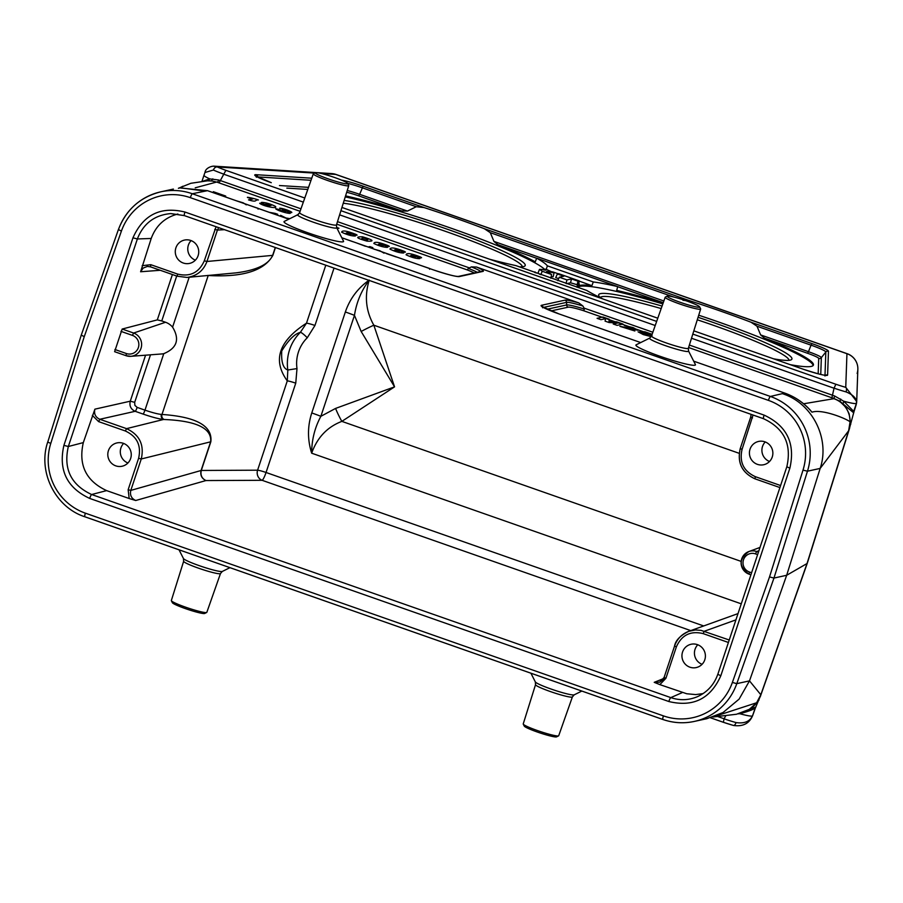 <?xml version="1.0" encoding="UTF-8"?>
<svg xmlns="http://www.w3.org/2000/svg" width="903" height="903" viewBox="0 0 903 903"><rect width="100%" height="100%" fill="white"/><g stroke="black" fill="none" stroke-linecap="round" stroke-linejoin="round"><path stroke-width="1.35" d="M191.109 240.616A11.931 11.716 -102.3 0 0 195.387 260.154M123.643 443.441A11.931 11.716 -102.3 0 0 127.91 462.979M697.782 644.776A11.931 11.716 -102.3 0 0 702.049 664.315M765.247 441.951A11.931 11.716 -102.3 0 0 769.525 461.489M682.973 300.259L690.75 301.094A124.106 12.157 -161.6 0 1 721.689 311.49A124.106 12.157 -161.6 0 1 751.036 322.236L756.996 326.22L760.631 334.923L808.467 351.696L811.063 345.172L756.996 326.22M407.456 211.076L401.688 210.952L358.717 195.872L359.62 194.303L407.456 211.076L416.272 206.731L424.06 207.566A124.106 12.157 -161.6 0 1 454.988 217.973A124.106 12.157 -161.6 0 1 484.335 228.707L490.306 232.692L493.941 241.406L663.852 300.992M663.186 302.9A124.106 12.157 18.4 0 0 616.704 290.416L617.697 286.601L536.664 258.179L535.265 261.847A124.106 12.157 18.4 0 0 497.88 244.679L493.941 241.406M558.664 278.643L555.717 277.616L557.365 273.959L558.641 273.677L579.308 280.923L578.665 283.802M577.83 284.908L570.515 282.797L566.565 283.666M579.263 281.126L591.894 285.687A124.106 12.157 18.4 0 0 578.8 285.799M552.455 271.792L558.223 273.767M554.07 272.887L546.62 271.374L551.564 274.512L542.24 271.25L539.463 269.365A124.106 12.157 -161.6 0 0 542.421 269.455C545.897 270.448 546.529 270.415 544.306 269.365A124.106 12.157 -161.6 0 0 545.784 269.139L554.07 272.887L553.155 276.747L551.146 276.702M539.825 274.331L538.019 273.112A124.106 12.157 18.4 0 1 535.976 272.954M790.339 364.677A124.106 12.157 18.4 0 0 813.4 365.072A124.106 12.157 18.4 0 0 764.581 338.196L760.631 334.923M401.688 210.952A124.106 12.157 18.4 0 0 345.556 195.883M546.157 269.647L547.365 265.843L593.305 281.95L591.894 285.687M617.697 286.601A124.106 12.157 18.4 0 0 593.305 281.95M547.365 265.843A124.106 12.157 18.4 0 0 536.664 258.179M489.663 259.24A124.106 12.157 18.4 0 0 515.884 265.606L586.769 290.45A124.106 12.157 18.4 0 0 603.091 299.017M578.292 283.892L579.105 283.711A124.106 12.157 18.4 0 0 579.297 284.242L578.292 283.892L576.836 287.143M578.213 287.606L579.297 284.242M539.463 269.365L538.019 273.112M542.24 271.25L540.841 274.693M534.892 272.559L535.016 271.871L534.847 272.548M535.016 271.871L534.779 272.525M545.672 270.11L544.306 269.365L544.103 269.941M303.329 202.114L223.752 174.211L220.355 180.566L300.959 208.83M480.644 271.555A21.345 2.088 18.4 0 0 471.4 266.904L468.386 268.428A20.464 2.009 -161.6 0 1 477.224 272.3M471.4 266.904L476.479 267.028A23.591 2.314 -161.6 0 1 482.97 271.397L459.458 276.544A23.591 2.314 -161.6 0 1 433.135 269.794L341.797 237.76L433.135 269.794C446.759 274.298 455.112 276.51 458.227 276.453A2.382 2.348 77.7 0 1 459.458 276.544M559.07 313.951L640.701 342.564L559.07 313.951A23.591 2.314 -161.6 0 1 541.461 305.304L564.973 300.157A23.591 2.314 -161.6 0 1 578.812 302.911L476.479 267.028M578.812 302.911L582.909 306.004L584.083 308.115L652.846 332.236M846.066 391.913A3.973 1.738 -74.3 0 0 845.75 387.331L856.699 401.496L856.405 403.46A24.099 2.359 -161.6 0 1 843.718 401.192L853.707 411.373L856.405 403.46C857.049 398.844 853.606 394.983 846.066 391.913A23.929 2.348 -161.6 0 1 834.056 388.155L831.889 397.783L688.594 347.531M725.73 715.853L724.048 718.822L723.393 722.31L710.447 717.783M175.893 247.851A11.931 11.716 -102.3 0 0 189.551 263.405A11.931 11.716 -102.3 0 0 198.457 249.239A11.931 11.716 -102.3 0 0 175.893 247.851M142.166 265.674L150.824 264.692L177.564 274.06L177.214 276.216L150.485 266.848L147.37 266.43L143.182 268.067L140.597 271.758L151.219 238.471L137.369 238.956L68.335 446.511C63.244 468.883 71.021 484.888 91.643 494.517L670.794 697.613C679.857 700.649 688.775 700.322 697.545 696.631L697.59 696.608C707.388 692.07 714.115 684.643 717.795 674.315L720.831 675.726C710.526 698.809 693.199 707.399 668.83 701.518L89.679 498.422C66.901 487.778 58.311 470.091 63.91 445.36L132.955 237.816C143.25 214.745 160.587 206.144 184.946 212.024L764.107 415.12C786.885 425.764 795.475 443.452 789.865 468.183L720.831 675.726M177.868 214C164.82 217.476 155.937 225.637 151.219 238.471M108.416 450.687A11.931 11.716 -102.3 0 0 122.086 466.241A11.931 11.716 -102.3 0 0 130.98 452.076A11.931 11.716 -102.3 0 0 108.416 450.687M63.91 445.36L68.335 446.511L83.313 442.605L94.894 409.161C93.822 413.879 95.458 417.242 99.804 419.274L126.544 428.643C139.559 434.738 144.457 444.84 141.263 458.972L130.811 490.397L201.301 470.44C200.263 475.136 201.809 478.5 205.963 480.554C201.696 478.511 200.071 475.147 201.098 470.463L210.647 441.77C211.945 428.27 196.47 420.843 164.199 419.5L163.522 419.477A3.973 3.567 94.7 0 1 161.411 414.432L161.987 414.454C196.38 416.836 212.668 425.934 210.839 441.77L201.301 470.418M83.313 442.605C78.245 464.977 86.011 480.983 106.622 490.611L129.185 498.524L128.158 489.708L138.61 458.284C141.489 445.574 137.075 436.476 125.359 430.991L98.63 421.622L92.354 415.403M750.032 449.186A11.931 11.716 -102.3 0 0 763.69 464.74A11.931 11.716 -102.3 0 0 772.584 450.574A11.931 11.716 -102.3 0 0 750.032 449.186M682.555 652.022A11.931 11.716 -102.3 0 0 696.224 667.577A11.931 11.716 -102.3 0 0 705.119 653.411A11.931 11.716 -102.3 0 0 682.555 652.022M728.382 642.462L703.11 633.601C690.581 630.576 681.663 634.99 676.37 646.864L665.917 678.288L659.856 684.621L686.754 693.764L695.694 694.588L703.098 693.594M659.856 684.621L654.223 682.329L659.63 682.216L664.123 677.419L674.541 646.096M690.75 630.61L262.118 480.306L205.963 480.554L135.71 500.51L129.185 498.524M741.137 561.395L341.853 421.374C327.281 426.961 317.224 437.571 311.67 453.193C307.415 439.716 307.449 426.295 311.772 412.942A31.819 3.115 -161.6 0 1 320.87 416.306L335.566 408.427L394.555 386.856L341.853 421.374A39.777 14.369 -116.9 0 1 335.566 408.427M311.772 412.942L345.352 311.975C349.901 298.701 357.87 288.068 369.259 280.077C364.315 296.049 365.85 311.084 373.842 325.204L394.555 386.856L361.166 331.491L354.461 315.35L320.87 416.306C314.741 427.74 311.67 440.043 311.67 453.193L741.239 603.825M284.253 221.427A31.379 3.07 18.4 0 0 312.81 234.487A31.379 3.07 18.4 0 0 343.512 241.135L336.672 227.646A20.577 2.02 -161.6 0 1 316.535 223.289A20.577 2.02 -161.6 0 1 297.809 214.722L284.253 221.427M636.141 344.822A31.379 3.07 18.4 0 0 664.71 357.881A31.379 3.07 18.4 0 0 695.4 364.53L688.56 351.053A20.577 2.02 -161.6 0 1 668.434 346.684A20.577 2.02 -161.6 0 1 649.697 338.117L636.141 344.822M288.791 219.181L207.487 190.668L192.328 193.75L770.383 396.451L784.718 393.087L693.696 361.166L784.718 393.087C795.464 396.959 804.55 403.325 811.989 412.186L809.088 408.924M855.954 405.402A3.973 1.016 17.6 0 0 855.999 405.323L853.99 411.678A2.382 2.314 -179.8 0 1 854.103 411.226L848.843 430.573A37.339 3.657 -161.6 0 1 848.628 430.765L820.172 468.409L786.671 575.279L773.961 578.067L736.792 683.65L749.501 680.873L760.823 694.746A37.339 3.657 18.4 0 0 761.026 694.554L755.608 707.433A2.382 2.167 -151.3 0 0 755.439 707.828L754.987 708.155C752.91 709.713 747.853 711.575 739.805 713.72A24.099 2.359 -161.6 0 0 752.436 716L752.673 715.515A3.973 3.081 24.4 0 1 752.549 715.876A3.973 3.081 24.4 0 1 752.447 716.068L752.436 716.011C749.693 721.576 744.241 723.766 736.058 722.581A3.973 1.738 105.7 0 1 733.484 725.459A3.973 1.738 105.7 0 1 733.292 725.391A19.956 1.953 -161.6 0 1 723.416 722.298M849.689 427.875L807.282 563.258A39.777 3.894 -161.6 0 1 807.271 563.269A39.777 3.894 -161.6 0 1 807.022 563.54L786.671 575.279L749.49 680.873L739.117 699.114L723.066 712.501L706.88 718.675L694.373 721.418A59.587 58.514 77.7 0 1 662.926 719.477A3.973 0.643 -70.7 0 1 662.858 719.477A3.973 0.643 -70.7 0 1 663.434 715.887A55.602 54.609 -102.3 0 0 732.378 682.442L769.525 576.927L773.961 578.067L807.474 471.197L803.004 470.124A55.602 54.609 -102.3 0 0 768.397 400.368L190.341 197.667A55.602 54.609 -102.3 0 0 121.408 231.1L84.261 336.627L50.771 443.429A55.602 54.609 -102.3 0 0 85.39 513.175L663.434 715.887M713.618 716.779L756.624 702.76A35.872 3.51 18.4 0 0 756.793 702.613A35.872 3.51 18.4 0 0 756.827 702.557L761.026 694.554M782.698 393.764C812.463 403.336 830.252 438.711 820.172 468.42L807.474 471.197A59.587 58.514 77.7 0 0 770.383 396.451A3.973 0.643 109.3 0 0 768.397 400.368M839.485 401.09L846.009 407.467L849.136 413.822L850.287 421.599A35.872 3.51 -161.6 0 1 850.084 421.803C845.592 418.303 821.809 408.777 811.989 412.186L809.607 409.431M850.287 421.599L849.644 427.458M181.627 187.959L204.642 191.052M207.555 190.691L180.51 188.005M178.997 188.208L182.97 186.21M547.037 309.244L566.632 304.954A20.464 2.009 -161.6 0 1 584.343 309.086L584.083 308.115M114.907 349.506L126.386 353.536L126.048 355.692L114.613 351.685L122.176 329.042L157.314 319.888L172.405 274.535M176.695 276.047L161.761 320.937L165.542 322.258A16.333 16.028 77.7 0 1 172.586 327.146L189.19 277.232M125.359 430.991L126.544 428.643L163.522 419.477C158.826 418.936 151.986 417.13 143.001 414.048L135.168 411.305A3.973 0.643 109.3 0 0 137.143 407.388L144.977 410.143L163.77 353.66A16.333 16.028 77.7 0 1 161.75 353.953L130.811 356.324A11.999 11.773 77.7 0 1 126.07 355.692L114.613 351.685M143.001 414.048A3.973 0.643 -70.7 0 0 144.977 410.143C152.167 412.603 157.641 414.037 161.411 414.432M275.438 247.557L272.853 255.357C264.286 270.753 242.749 277.469 208.209 275.505L207.645 275.426M163.77 353.66C176.999 348.163 179.945 339.325 172.586 327.146M201.098 470.463L257.592 470.192L287.289 380.885C272.345 360.297 278.745 341.063 306.489 323.184L325.78 265.211M161.761 320.937L157.314 319.888M751.093 414.353L750.698 417.096L751.138 414.375M98.63 421.622L99.804 419.274L135.168 411.305C130.845 409.273 129.208 405.899 130.269 401.192L145.575 355.184M184.325 215.591L170.769 213.582C154.492 215.072 143.351 223.526 137.369 238.956L132.955 237.816M224.486 229.689L217.42 230.062L206.956 261.486C203.412 270.765 196.775 276.081 187.056 277.435L177.248 276.228L150.508 266.848M187.034 277.435L236.033 272.864C256.508 270.279 268.71 264.444 272.65 255.357L275.268 247.501M754.998 478.827L779.91 487.564L754.964 478.827C742.029 472.754 737.13 462.72 740.223 448.678M665.917 678.288L664.089 677.442L674.586 645.995C677.115 638.918 681.833 634.03 688.752 631.332C680.354 635.43 675.613 640.329 674.541 646.017L676.37 646.864M737.977 613.611L688.797 631.31L695.423 629.967L701.033 630.362L729.206 639.99M300.338 332.372C294.683 333.817 288.475 340.002 281.747 350.94C281.104 362.035 283.136 368.39 287.82 370.004A43.886 43.096 77.7 0 1 300.338 332.372L306.489 323.184A7.958 0.779 18.4 0 1 314.955 325.464L307.257 337.778A7.958 1.275 45.4 0 0 300.338 332.372M295.755 383.177A7.958 0.779 -161.6 0 0 287.289 380.885L287.82 370.004L296.997 368.593L295.755 383.177L266.046 472.483L703.697 625.948M81.293 335.16L84.261 336.627M551.564 274.512L550.864 278.237M579.308 280.923L578.022 281.194L577.028 285.088M578.022 281.194L571.509 278.914L570.515 282.797M571.509 278.914L566.949 279.907L566.046 283.486M566.949 279.907L559.296 277.232L557.772 280.641M559.296 277.232L563.856 276.228L557.365 273.959M739.715 713.697L738.157 713.844M755.495 707.692L752.617 715.707M856.597 402.704L856.518 403.212A3.973 3.51 10.3 0 1 856.507 403.302L856.586 402.772M856.484 403.393L855.999 405.3A3.973 1.016 17.6 0 1 855.999 405.323L856.507 403.302A3.973 3.51 10.3 0 1 856.349 403.867L853.888 411.249A2.382 2.348 46.4 0 0 853.82 412.434M856.699 401.496L856.586 402.761M213.503 166.141L217.352 166.976A19.956 1.953 18.4 0 0 225.897 170.351L304.774 198.005M832.927 395.424A24.065 2.359 18.4 0 0 834.654 395.999L843.673 401.18M209.812 178.907L218.718 180.013A24.065 2.359 18.4 0 0 220.343 180.611L220.355 180.566M223.752 174.211L225.897 170.351M223.786 174.144A23.929 2.348 -161.6 0 1 213.379 170.046L204.958 172.496M214.056 166.163C210.828 166.039 205.466 168.455 205.037 172.236L203.988 175.25A24.099 2.359 18.4 0 0 209.778 178.896M839.508 401.067L833.932 398.471A26.447 2.596 -161.6 0 1 831.889 397.783M300.089 211.302L219.023 182.869A26.447 2.596 -161.6 0 1 217.104 182.158L211.776 180.939M211.607 180.927L212.34 180.984M345.352 311.975A31.819 3.115 -161.6 0 1 354.461 315.35C356.482 302.257 361.414 290.506 369.259 280.077M361.166 331.491A39.777 8.951 -23.9 0 1 373.842 325.204L739.185 453.317M747.086 710.537L755.879 706.959A2.382 2.359 -93.8 0 0 754.987 708.155M203.096 181.164L209.744 178.873L208.266 180.86M850.773 424.229L850.141 424.162M853.707 411.373A2.382 2.348 61.1 0 0 853.719 412.863L840.016 401.372L840.716 399.024M834.056 388.155L835.862 384.249A19.956 1.953 18.4 0 0 845.75 387.331L846.946 353.705L335.735 174.437L321.491 173.545M213.379 170.046A3.973 2.788 -66.1 0 1 217.352 166.976L314.616 173.105M474.244 272.954A18.218 1.783 18.4 0 0 467.19 269.895L468.386 268.428M219.023 182.869L220.343 180.611M211.325 180.905L212.826 178.85M584.343 309.086L583.722 310.756A18.218 1.783 18.4 0 0 568.224 307.167L551.033 310.925M843.176 403.506L843.763 401.214M206.685 612.471L204.688 613.464A17.101 1.671 -161.6 0 1 185.431 608.622A17.101 1.671 -161.6 0 1 172.383 602.719L171.378 600.732A18.692 1.829 -161.6 0 1 171.344 600.529L183.648 561.26A19.414 1.908 -161.6 0 0 201.471 569.183A19.414 1.908 -161.6 0 0 220.501 573.507L206.821 612.336A18.692 1.829 -161.6 0 1 206.685 612.471A18.692 1.829 -161.6 0 1 185.634 607.188A18.692 1.829 -161.6 0 1 171.378 600.732M558.573 735.866L556.575 736.859A17.101 1.671 -161.6 0 1 537.319 732.017A17.101 1.671 -161.6 0 1 524.271 726.114L523.266 724.127A18.692 1.829 -161.6 0 1 523.232 723.924L535.535 684.655A19.414 1.908 -161.6 0 0 553.37 692.578A19.414 1.908 -161.6 0 0 572.389 696.913L558.709 735.731A18.692 1.829 -161.6 0 1 558.573 735.866A18.692 1.829 -161.6 0 1 537.522 730.583A18.692 1.829 -161.6 0 1 523.266 724.127M680.264 302.324A17.101 1.671 18.4 0 0 699.622 306.839A17.101 1.671 18.4 0 0 683.943 300.044A17.101 1.671 18.4 0 0 667.317 296.105A17.101 1.671 18.4 0 0 680.264 302.324M667.317 296.105L665.319 297.087A18.692 1.829 18.4 0 0 665.184 297.222A18.692 1.829 18.4 0 0 679.462 303.882A18.692 1.829 18.4 0 0 700.66 309.029A18.692 1.829 18.4 0 0 700.626 308.837L699.622 306.839M328.365 178.918A17.101 1.671 18.4 0 0 347.734 183.444A17.101 1.671 18.4 0 0 332.056 176.638A17.101 1.671 18.4 0 0 315.429 172.699A17.101 1.671 18.4 0 0 328.365 178.918M315.429 172.699L313.431 173.692A18.692 1.829 18.4 0 0 313.296 173.827A18.692 1.829 18.4 0 0 327.575 180.487A18.692 1.829 18.4 0 0 348.772 185.634A18.692 1.829 18.4 0 0 348.739 185.431L347.734 183.444M345.239 196.888A124.106 12.157 -161.6 0 1 451.534 228.357A124.106 12.157 -161.6 0 1 544.633 269.331M343.253 203.231A99.443 9.741 -161.6 0 1 446.229 231.608A99.443 9.741 -161.6 0 1 522.261 266.803M344.122 200.455A101.825 9.978 -161.6 0 1 447.425 229.26A101.825 9.978 -161.6 0 1 524.451 266.283A101.825 9.978 -161.6 0 1 519.248 266.859M697.285 319.786A99.443 9.741 -161.6 0 1 712.93 325.125A99.443 9.741 -161.6 0 1 788.962 360.32M600.292 297.561A99.443 9.741 -161.6 0 1 661.188 308.566M698.064 317.303A101.825 9.978 -161.6 0 1 714.115 322.777A101.825 9.978 -161.6 0 1 791.152 359.812A101.825 9.978 -161.6 0 1 773.679 358.841M600.585 297.821A101.825 9.978 -161.6 0 1 598.847 295.845A101.825 9.978 -161.6 0 1 662.057 306.083M698.719 315.215A124.106 12.157 -161.6 0 1 718.235 321.874A124.106 12.157 -161.6 0 1 813.118 365.534M578.473 286.793A124.106 12.157 -161.6 0 1 662.836 303.893M651.244 336.627L643.308 334.595L638.082 331.841L646.661 335.092L648.331 334.72L639.787 331.74L644.877 331.785L652.113 334.324M651.932 334.855L645.216 333.072L652.068 335.679M634.865 330.983L619.887 326.322L632.506 328.76L633.883 328.511L632.111 327.778L624.515 325.577L633.15 327.608L638.094 330.272L626.975 328.207L634.865 330.983M622.991 324.064L617.11 325.351L613.216 323.985L617.844 322.969L609.096 322.54L605.066 321.118L605.597 318.669L600.969 319.685L597.075 318.319L602.956 317.032L609.22 319.233L608.972 321.434L616.704 321.852L622.991 324.064M412.671 262.604L419.432 264.974M406.734 260.515L409.714 261.565M399.465 257.976L402.445 259.014M368.119 246.982L369.858 246.598L372.849 247.648L371.11 248.032M342.745 238.076L352.734 241.654M282.842 217.081L280.607 215.298L285.98 217.995L289.852 218.65M269.196 212.295L275.189 213.39L277.695 214.271L275.946 214.654M273.056 213.639L271.95 213.255M236.36 200.771L243.246 202.848L246.293 204.857M230.841 198.841L233.854 199.902M223.639 196.312L226.743 197.407M216.212 193.716L217.205 193.49L213.334 191.707L225.705 196.053L219.361 194.811M420.516 257.028C422.593 258.168 421.566 258.032 417.423 256.633L413.36 255.018C406.982 254.014 423.699 258.506 419.229 258.653C415.436 258.495 411.057 257.208 406.102 254.793C406.587 252.682 411.396 253.427 420.516 257.028M411.463 255.447C406.406 256.328 422.762 258.597 411.463 255.447M404.397 251.384C406.474 252.513 405.447 252.388 401.304 250.989L397.241 249.363C390.864 248.359 407.58 252.851 403.122 252.998C399.318 252.84 394.938 251.553 389.983 249.138C390.48 247.038 395.277 247.783 404.397 251.384M395.345 249.804C390.288 250.673 406.643 252.953 395.345 249.804M388.279 245.729C390.367 246.869 389.34 246.733 385.197 245.334L381.122 243.72C374.756 242.715 391.473 247.196 387.003 247.354C383.199 247.185 378.82 245.898 373.865 243.483C374.361 241.383 379.17 242.128 388.279 245.729M379.237 244.149C374.169 245.018 390.536 247.298 379.237 244.149M362.464 236.8C373.345 240.029 374.88 241.473 367.058 241.146C356.414 238.155 354.89 236.71 362.464 236.8M367.972 239.002C362.475 237.624 360.715 237.76 362.69 239.43C366.516 240.254 368.277 240.119 367.972 239.002M356.053 234.43C358.13 235.559 357.103 235.435 352.96 234.035L348.897 232.41C342.519 231.405 359.236 235.897 354.766 236.044C350.974 235.886 346.594 234.599 341.639 232.184C342.124 230.084 346.933 230.829 356.053 234.43M347 232.85C341.944 233.719 358.299 235.999 347 232.85M336.548 227.375L338.975 228.222L337.169 228.628M294.954 216.133L298.464 214.293M276.928 209.62C274.636 208.379 275.641 208.48 279.964 209.925L282.041 211.144C286.386 212.318 287.075 212.194 284.084 210.783C278.192 208.582 289.807 212.16 287.447 210.783C285.427 209.891 276.092 207.6 281.081 208.311C288.113 209.62 297.448 214.53 287.436 211.72C296.308 215.23 282.131 212.566 276.928 209.62M260.719 203.988C258.676 202.87 259.714 203.006 263.857 204.405L267.931 206.019C274.264 206.99 257.592 202.565 262.039 202.385C265.866 202.554 270.245 203.841 275.178 206.245C278.722 209.044 265.764 206.877 260.719 203.988M269.805 205.579C276.374 205.399 258.134 201.956 269.805 205.579M258.405 199.969C254.398 199.586 257.705 202.791 248.528 199.868L252.772 198.942C241.078 196.086 250.955 197.339 258.405 199.969M421.441 265.674L429.647 268.484L429.602 269.286M386.416 253.619L396.282 256.994M373.989 249.16L379.87 250.763L384.035 253.167M356.403 242.873L365.444 246.282M249.894 205.523L258.111 208.333L258.066 209.135M340.916 210.681L656.662 321.412M692.804 334.087L835.862 384.249M484.335 228.707L690.75 301.094M751.036 322.236L811.966 343.603A21.559 2.111 -161.6 0 1 828.457 351.222L827.6 375.061A21.559 2.111 -161.6 0 1 803.151 369.192L693.82 330.848L803.151 369.192M657.79 318.217L341.932 207.453L657.79 318.206M271.284 182.677L271.216 182.654A21.559 2.111 -161.6 0 1 256.249 174.708L311.749 178.207M341.582 180.148A21.559 2.111 -161.6 0 1 363.119 186.199L424.06 207.566M663.265 302.674L617.675 286.691M536.63 258.269L497.88 244.679M358.717 195.872A14.595 1.434 18.4 0 0 346.684 192.283M307.788 189.438L286.838 188.117M818.174 373.808L818.716 358.435A14.595 1.434 18.4 0 0 807.564 353.276L764.581 338.196M763.577 418.721L184.415 215.625M673.796 297.042L490.306 232.692M807.564 353.276L808.467 351.696A16.841 1.648 -161.6 0 1 821.346 357.644L825.827 352.001A19.313 1.896 18.4 0 0 811.063 345.172L811.966 343.603M416.272 206.731L362.216 187.779A19.313 1.896 18.4 0 0 347.666 183.343M347.237 190.51A16.841 1.648 -161.6 0 1 359.62 194.303L363.119 186.199M337.485 221.641L469.21 267.841M689.373 345.048L832.938 395.379M834.033 388.222L691.506 338.241M655.217 325.509L339.618 214.846M723.326 722.265L710.48 717.772M717.693 716.519L724.082 718.765M803.614 403.788L833.864 398.686A13.105 1.287 18.4 0 0 833.932 398.471L834.654 395.999M651.977 334.697L583.722 310.756M177.564 274.06C190.093 277.097 199.01 272.672 204.304 260.798L216.077 226.743M753.046 415.041L742.063 449.378C739.185 462.099 743.598 471.197 755.314 476.671L780.587 485.532M106.622 490.611L91.643 494.517A3.973 0.643 109.3 0 0 89.679 498.422M668.83 701.518A3.973 0.643 109.3 0 1 670.794 697.613L682.42 692.533M654.223 682.329L663.615 678.571M662.802 719.443L84.871 516.776A3.973 0.643 -70.7 0 1 84.803 516.764A3.973 0.643 -70.7 0 1 85.39 513.175M833.864 398.686A23.862 23.659 -120 0 1 850.084 421.803L848.628 430.765L807.022 563.54L760.823 694.746L756.624 702.76A23.862 23.659 60 0 1 749.332 709.329A23.862 23.659 60 0 1 749.321 709.34L736.509 714.25L712.952 717.005M769.525 576.927L803.004 470.124M732.378 682.442L736.792 683.65A59.587 58.514 77.7 0 1 694.373 721.418C683.718 723.698 673.209 723.043 662.858 719.477L84.803 516.764C55.241 507.226 37.61 471.693 47.712 442.075L50.771 443.429M121.408 231.1L118.462 229.576A59.587 58.514 77.7 0 1 160.881 191.808A59.587 58.514 77.7 0 1 192.328 193.75A3.973 0.643 109.3 0 0 190.341 197.667M279.456 185.533L308.521 187.361M311.016 180.284L257.727 176.92A2.382 2.224 -86.4 0 0 256.249 174.708M818.716 358.435A2.382 2.37 -178 0 0 821.346 357.644L820.748 374.44M825.003 375.219L825.827 352.001A2.382 2.37 -178 0 1 828.457 351.222M568.224 307.167A2.382 2.348 -102.3 0 1 566.632 304.954L566.576 302.37L543.403 307.438M582.909 306.004A21.345 2.088 18.4 0 0 566.576 302.37A2.382 2.348 -102.3 0 0 564.973 300.157M467.19 269.895L336.706 224.136M218.718 180.013A2.382 0.847 110.6 0 1 217.104 182.158A13.105 1.287 18.4 0 0 216.325 182.124L195.229 187.813M94.894 409.161L130.269 401.192L134.682 402.343L134.886 405.368L137.143 407.388M160.26 270.279L140.597 271.758M150.496 354.811L134.682 402.343M208.209 275.505L161.987 414.454A3.973 3.702 -88.6 0 0 164.199 419.5M204.304 260.798L206.956 261.486L272.853 255.357M755.314 476.671L754.964 478.827C741.927 472.754 737.017 462.652 740.246 448.531L750.709 417.152M334.031 268.101L314.955 325.464M307.257 337.778A35.939 35.285 -102.3 0 0 296.997 368.593M210.839 441.77L141.263 458.972L138.61 458.284M735.9 619.876L704.295 631.253L703.11 633.601M122.176 329.042L133.61 333.038A11.999 11.773 77.7 0 1 130.811 356.324L126.048 355.692M165.542 322.258L133.61 333.038L132.425 335.385L120.946 331.367M126.386 353.536A9.606 9.436 -102.3 0 0 138.362 347.599A9.606 9.436 -102.3 0 0 132.425 335.385M758.892 550.762L756.635 551.519L758.43 552.151M749.05 574.161A11.999 11.773 77.7 0 1 748.768 551.586A11.999 11.773 77.7 0 1 756.635 551.519L755.461 553.866A9.606 9.436 -102.3 0 0 743.496 559.804A9.606 9.436 -102.3 0 0 749.422 572.017L751.567 572.773M759.999 547.432L748.768 551.586C738.586 559.194 738.688 566.723 749.072 574.173L750.89 574.805L749.072 574.173L749.422 572.017M757.606 554.623L755.461 553.866M218.695 227.658L217.42 230.062L214.756 229.373M128.158 489.708L130.811 490.397C129.739 495.115 131.375 498.479 135.71 500.51M262.118 480.306A7.958 7.405 89.7 0 1 257.592 470.192A7.958 0.779 -161.6 0 1 266.046 472.483A7.958 1.287 -70.7 0 1 262.118 480.306M752.515 417.954L750.698 417.096L740.246 448.531L742.063 449.378M147.347 266.441L150.485 266.848L150.824 264.692M543.03 307.223A2.382 2.348 -102.3 0 0 541.461 305.304M458.193 276.465L481.705 271.318A2.382 2.348 77.7 0 1 482.97 271.397M271.25 182.654L255.933 176.051L256.362 177.236M827.6 375.061A2.382 2.37 -178 0 0 825.635 375.276M184.946 212.024A3.973 0.643 109.3 0 0 184.359 215.614L170.769 213.616M717.84 674.27L786.829 466.761L789.865 468.183M764.107 415.12A3.973 0.643 109.3 0 0 763.52 418.71L184.37 215.614M786.885 466.727L786.829 466.761C791.92 444.344 784.154 428.327 763.52 418.71M47.78 442.03L81.225 335.216M724.048 718.822A23.929 2.348 18.4 0 0 736.058 722.581M856.71 401.271L857.85 369.304A15.915 15.915 0 0 0 847.217 353.716A15.915 2.574 -70.7 0 0 846.946 353.705A15.915 15.825 2 0 1 857.85 369.304L857.85 369.304A15.915 15.825 2 0 1 857.139 373.447M331.74 173.579A15.915 14.843 93.6 0 1 335.735 174.437A15.915 2.574 109.3 0 1 335.995 174.448A15.915 15.915 0 0 0 331.74 173.579L316.851 172.642M178.399 188.275L190.872 183.286L207.385 180.837A23.862 23.072 86.6 0 1 207.397 180.837A23.862 23.072 86.6 0 1 216.325 182.124M758.994 700.118L758.339 700.265M755.777 707.139A2.382 2.382 -101.8 0 0 755.122 708.144L752.673 715.515L755.439 707.828M179.031 549.814L183.444 558.517A20.577 2.02 18.4 0 0 202.306 566.7A20.577 2.02 18.4 0 0 222.307 571.441L229.938 567.671M530.919 673.209L535.332 681.912A20.577 2.02 18.4 0 0 554.194 690.106A20.577 2.02 18.4 0 0 574.195 694.836L581.837 691.066M665.184 297.222L651.503 336.051A19.414 1.908 18.4 0 0 669.326 343.987A19.414 1.908 18.4 0 0 688.357 348.31L700.66 309.029M313.296 173.827L299.615 212.645A19.414 1.908 18.4 0 0 317.438 220.592A19.414 1.908 18.4 0 0 336.469 224.903L348.772 185.634M760.213 696.856L807.271 563.269M722.423 712.851L723.066 712.501M749.332 709.329L756.793 702.613L759.084 698.945M173.376 189.066L160.881 191.808C140.281 196.978 126.115 209.575 118.383 229.622L81.225 335.205M664.089 677.442C664.427 678.424 662.949 680.015 659.641 682.216M177.214 276.216L187.011 277.413M559.115 313.962L542.263 306.681L542.669 307.821M810.589 410.504C803.399 402.501 794.798 396.699 784.752 393.087M288.813 219.169L207.532 190.668M824.936 375.953L825.997 375.276C824.236 375.558 816.639 373.537 803.196 369.192M316.185 172.597L214.011 166.163M847.217 353.716L335.995 174.448M212.419 180.995L207.397 180.837M201.99 181.277L203.988 175.25M854.057 411.407L855.999 405.323M723.371 722.31L733.462 725.459C742.593 726.746 748.858 723.743 752.267 716.451L755.54 707.568M183.444 558.517L183.648 561.26M222.307 571.441L220.501 573.507M535.332 681.912L535.535 684.655M574.195 694.836L572.389 696.913M688.56 351.053L688.357 348.31M649.697 338.117L651.503 336.051M336.672 227.646L336.469 224.903M297.809 214.722L299.615 212.645"/></g></svg>

